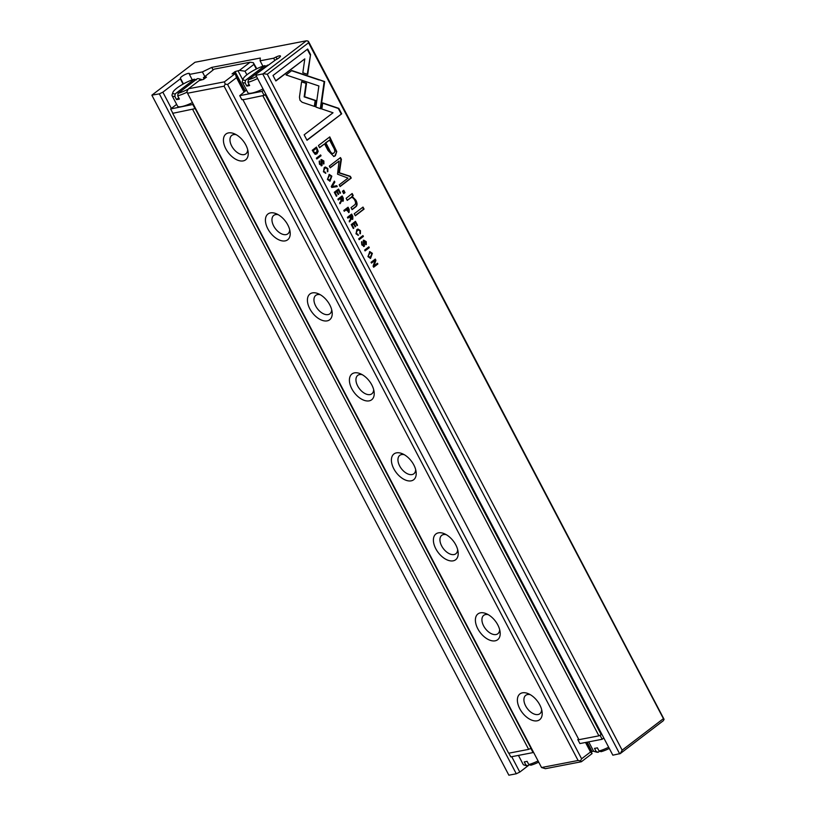 <?xml version="1.0" encoding="UTF-8"?>
<svg xmlns="http://www.w3.org/2000/svg" width="816" height="816" viewBox="0 0 816 816"><rect width="100%" height="100%" fill="white"/><g stroke="black" fill="none" stroke-linecap="round" stroke-linejoin="round"><path stroke-width="1.22" d="M537.142 720.814A16.228 9.496 52.6 0 1 519.792 708.747A16.228 9.496 52.6 0 1 522.444 692.825A16.228 9.496 52.6 0 1 528.411 693.722A16.228 9.496 52.6 0 1 542.059 711.603A16.228 9.496 52.6 0 1 537.142 720.814M530.257 694.661A11.597 6.783 -127.4 0 0 527.534 694.538A11.597 6.783 -127.4 0 0 525.749 695.324A11.597 6.783 -127.4 0 0 526.453 707.309A11.597 6.783 -127.4 0 0 538.03 714.53A11.597 6.783 -127.4 0 0 539.815 713.755A11.597 6.783 -127.4 0 0 541.64 709.573M495.149 640.825A16.228 9.496 52.6 0 1 477.799 628.759A16.228 9.496 52.6 0 1 480.451 612.836A16.228 9.496 52.6 0 1 486.407 613.734A16.228 9.496 52.6 0 1 500.065 631.625A16.228 9.496 52.6 0 1 495.149 640.825M488.264 614.672A11.597 6.783 -127.4 0 0 485.54 614.55A11.597 6.783 -127.4 0 0 483.755 615.335A11.597 6.783 -127.4 0 0 484.459 627.32A11.597 6.783 -127.4 0 0 496.036 634.542A11.597 6.783 -127.4 0 0 497.821 633.767A11.597 6.783 -127.4 0 0 499.647 629.585M453.155 560.837A16.228 9.496 52.6 0 1 435.805 548.77A16.228 9.496 52.6 0 1 438.457 532.848A16.228 9.496 52.6 0 1 444.414 533.746A16.228 9.496 52.6 0 1 458.072 551.636A16.228 9.496 52.6 0 1 453.155 560.837M446.27 534.684A11.597 6.783 -127.4 0 0 443.547 534.562A11.597 6.783 -127.4 0 0 441.762 535.347A11.597 6.783 -127.4 0 0 442.466 547.332A11.597 6.783 -127.4 0 0 454.043 554.554A11.597 6.783 -127.4 0 0 455.828 553.778A11.597 6.783 -127.4 0 0 457.654 549.596M411.162 480.848A16.228 9.496 52.6 0 1 393.812 468.782A16.228 9.496 52.6 0 1 396.464 452.86A16.228 9.496 52.6 0 1 402.421 453.757A16.228 9.496 52.6 0 1 416.078 471.648A16.228 9.496 52.6 0 1 411.162 480.848M404.277 454.696A11.597 6.783 -127.4 0 0 401.554 454.573A11.597 6.783 -127.4 0 0 399.769 455.359A11.597 6.783 -127.4 0 0 400.472 467.344A11.597 6.783 -127.4 0 0 412.049 474.575A11.597 6.783 -127.4 0 0 413.834 473.79A11.597 6.783 -127.4 0 0 415.66 469.608M369.169 400.86A16.228 9.496 52.6 0 1 351.818 388.793A16.228 9.496 52.6 0 1 354.47 372.871A16.228 9.496 52.6 0 1 360.427 373.769A16.228 9.496 52.6 0 1 374.085 391.66A16.228 9.496 52.6 0 1 369.169 400.86M362.284 374.707A11.597 6.783 -127.4 0 0 359.56 374.585A11.597 6.783 -127.4 0 0 357.765 375.37A11.597 6.783 -127.4 0 0 358.479 387.355A11.597 6.783 -127.4 0 0 370.056 394.587A11.597 6.783 -127.4 0 0 371.841 393.802A11.597 6.783 -127.4 0 0 373.667 389.62M327.165 320.872A16.228 9.496 52.6 0 1 309.825 308.805A16.228 9.496 52.6 0 1 312.467 292.883A16.228 9.496 52.6 0 1 318.434 293.78A16.228 9.496 52.6 0 1 332.081 311.671A16.228 9.496 52.6 0 1 327.165 320.872M320.29 294.719A11.597 6.783 -127.4 0 0 317.557 294.596A11.597 6.783 -127.4 0 0 315.772 295.382A11.597 6.783 -127.4 0 0 316.486 307.367A11.597 6.783 -127.4 0 0 328.063 314.599A11.597 6.783 -127.4 0 0 329.848 313.813A11.597 6.783 -127.4 0 0 331.673 309.631M285.172 240.883A16.228 9.496 52.6 0 1 267.832 228.817A16.228 9.496 52.6 0 1 270.473 212.894A16.228 9.496 52.6 0 1 276.44 213.792A16.228 9.496 52.6 0 1 290.088 231.683A16.228 9.496 52.6 0 1 285.172 240.883M278.287 214.73A11.597 6.783 -127.4 0 0 275.563 214.608A11.597 6.783 -127.4 0 0 273.778 215.393A11.597 6.783 -127.4 0 0 274.492 227.378A11.597 6.783 -127.4 0 0 286.069 234.61A11.597 6.783 -127.4 0 0 287.854 233.825A11.597 6.783 -127.4 0 0 289.68 229.643M243.178 160.905A16.228 9.496 52.6 0 1 225.838 148.828A16.228 9.496 52.6 0 1 228.48 132.906A16.228 9.496 52.6 0 1 234.447 133.804A16.228 9.496 52.6 0 1 248.095 151.694A16.228 9.496 52.6 0 1 243.178 160.905M236.293 134.742A11.597 6.783 -127.4 0 0 233.57 134.62A11.597 6.783 -127.4 0 0 231.785 135.405A11.597 6.783 -127.4 0 0 232.489 147.39A11.597 6.783 -127.4 0 0 244.066 154.622A11.597 6.783 -127.4 0 0 245.861 153.836A11.597 6.783 -127.4 0 0 247.676 149.654M256.316 68.993L253.909 64.403L245.004 71.206L239.435 70.38L235.059 71.604L232.07 73.889L235.151 73.297L236.497 77.693L244.055 92.086M585.521 742.478L590.519 751.985L592.079 753.576L581.38 761.746L545.384 768.682L541.538 767.53L578.095 760.492L224.084 86.19L187.527 93.228L541.538 767.53M586.398 742.315L592.079 753.576M235.151 73.297L244.729 91.535M236.497 77.693L227.593 84.487L581.604 758.788L590.519 751.985M204.082 78.958L203.419 77.704L206.499 77.102L203.51 79.387L199.135 80.611L188.435 88.781L224.42 81.845L235.12 73.675M203.419 77.704L214.149 69.146L250.135 62.22L253.317 62.679L253.909 64.403M253.317 62.679L256.816 68.748M245.004 71.206L246.881 74.786M238.139 71.012L242.811 79.897M235.059 71.604L245.29 91.076M587.122 742.172L592.018 751.505L593.681 751.179M592.018 751.505L591.447 751.934M239.435 70.38L250.135 62.22M578.095 760.492L580.482 760.838L581.604 758.788M227.593 84.487L225.206 84.14L224.084 86.19M187.527 93.228L186.935 91.514L188.435 88.781M581.38 761.746L580.482 760.838M225.206 84.14L224.42 81.845M314.996 154.204L316.955 153.785L318.199 151.317L316.465 147.064L312.242 150.287L314.996 154.204L315.935 154.265M347.657 207.519L349.115 212.333L349.197 209.406L348.055 207.213L343.822 210.446L344.26 211.283L346.117 209.865L349.115 212.333L348.585 212.588M351.268 214.384L352.808 219.218L352.818 216.301L351.655 214.088L347.432 217.311L347.871 218.147L349.778 216.689L350.574 219.341L349.289 220.85L349.758 221.748L351.206 218.831L352.39 219.412M323.452 171.829L325.859 173.196L323.442 171.554L324.727 168.443L325.768 167.933L327.369 168.83L327.838 171.666L327.859 168.575L325.421 166.994L324.238 167.566L323.452 171.829M325.37 172.258L323.942 171.452M299.452 97.155L300.013 100.276L302.134 102.265L314.792 106.519L315.659 100.45L304.654 96.757L306.541 83.242L301.614 81.59L299.452 97.155M331.276 186.548L331.765 187.466L337.222 186.578L336.743 185.681L332.194 186.538L334.856 182.07L334.356 181.132L331.276 186.548M338.518 189.057L334.285 192.28L336.365 196.238L336.875 195.86L335.233 192.729L336.671 191.638L338.212 194.555L338.711 194.177L337.171 191.25L338.456 190.271L340.058 193.321L340.558 192.943L338.518 189.057M341.731 196.228L343.281 201.062L343.291 198.145L342.128 195.932L337.895 199.155L338.334 199.991L340.241 198.533L340.802 199.594L341.037 201.185L339.752 202.694L340.221 203.592L341.68 200.675L342.853 201.256M363.793 241.159L365.721 241.934L366.282 244.545L366.231 241.658L363.793 240.2L363.293 241.536L363.844 245.483L362.314 244.514L361.835 241.597L361.825 244.922L364.354 246.31L364.538 240.955L363.793 241.159L363.599 246.565M363.844 245.483L363.089 245.698L362.314 244.514M350.095 197.921L350.594 197.829C351.982 196.952 353.369 197.778 354.776 200.297C355.929 202.46 355.817 204.031 354.45 205.01L351.023 207.631L352.094 209.661L355.705 206.897C357.459 205.571 357.5 203.327 355.847 200.155L352.237 196.462L353.226 195.524L352.155 193.494L346.147 198.329L347.228 200.399L351.319 197.492L347.126 200.195M315.894 107.059L320.8 108.803L324.666 81.569L291.812 70.533L286.039 74.939L318.883 85.976L315.894 107.059M319.739 79.897L324.156 81.651L320.331 108.63M362.998 207.07L354.246 213.761L355.307 215.791L364.069 209.1L362.998 207.07M321.443 160.487L323.371 161.262L323.932 163.883L323.87 160.987L321.443 159.528L320.943 160.864L321.494 164.812L319.964 163.843L319.484 160.925L319.474 164.251L322.004 165.638L322.177 160.283L321.443 160.487L321.249 165.893M321.494 164.812L320.984 164.914M367.996 256.663L370.556 258.397L372.361 253.337L369.791 251.593L367.996 256.663M308.56 42.748L267.291 74.256L622.149 750.159L663.418 718.651L664.081 719.335L308.642 41.718L307.969 41.035L308.56 42.748L663.418 718.651M356.031 233.876L358.438 235.243L356.021 233.6L357.306 230.5L358.346 229.99L359.948 230.887L360.407 233.713L360.437 230.622L358 229.051L356.816 229.612L356.031 233.876M357.949 234.314L356.521 233.509M355.47 221.34L351.237 224.573L353.318 228.531L353.828 228.154L352.186 225.022L353.624 223.921L355.164 226.848L355.664 226.471L354.124 223.543L355.409 222.564L357.02 225.614L357.51 225.236L355.47 221.34M310.559 54.539L307.673 49.031L273.013 75.49L275.879 80.957L304.796 58.885L302.828 72.767L307.744 74.419L310.559 54.539L307.275 74.266M327.461 179.469L330.021 181.203L331.826 176.134L329.256 174.4L327.461 179.469M343.76 190.261L342.434 191.27L343.679 193.637L345.005 192.627L343.76 190.261M375.289 259.08L371.056 262.313L371.464 263.089L375.054 260.345L373.096 266.2L373.636 267.23L377.869 264.007L377.471 263.252L374.024 265.883L375.911 260.273L375.289 259.08M316.373 158.161L316.812 158.998L321.045 155.764L320.606 154.928L316.373 158.161M364.63 250.063L365.068 250.9L369.291 247.676L368.852 246.84L364.63 250.063M337.528 174.175L348.014 178.102L339.191 184.834L340.099 186.558L351.237 178.051L350.339 176.327L339.395 172.757L341.404 159.304L340.486 157.57L329.338 166.076L330.245 167.8L339.089 161.058L337.528 174.175M336.753 151.592L329.766 136.894L318.434 145.544L319.566 147.706L324.554 143.891L328.073 150.593L333.887 156.488L335.366 155.754L336.753 151.592L334.866 155.856L333.642 156.519M358.724 238.823L359.162 239.669L363.395 236.436L362.957 235.6L358.724 238.823M341.68 113.822L338.813 108.365L322.708 102.928L321.851 108.997L333.03 112.771L304.154 134.813L307.02 140.281L341.68 113.822L306.918 140.077M609.307 748.445A15.076 3.417 152.3 0 1 601.096 751.689L599.046 751.006A16.932 3.835 -27.7 0 0 608.665 747.221M538.713 762.144A15.076 3.417 152.3 0 1 530.839 765.214L528.788 764.541A16.932 3.835 -27.7 0 0 538.07 760.92M245.483 80.335L264.69 65.678A15.076 3.417 -27.7 0 0 247.238 74.521A15.076 3.417 -27.7 0 0 243.168 78.836A15.076 3.417 -27.7 0 0 245.483 80.335L245.116 82.855A16.932 3.835 152.3 0 1 242.372 82.202A16.932 3.835 152.3 0 1 242.362 81.192L243.168 78.836M196.483 79.886L194.432 79.203A15.076 3.417 -27.7 0 0 176.97 88.057A15.076 3.417 -27.7 0 0 172.91 92.371A15.076 3.417 -27.7 0 0 175.226 93.871L174.859 96.39A16.932 3.835 152.3 0 1 172.105 95.727A16.932 3.835 152.3 0 1 172.105 94.727L172.91 92.371M199.481 80.437A15.076 3.417 -27.7 0 0 198.859 78.744L201.256 79.417A16.932 3.835 152.3 0 1 201.848 79.713M267.291 74.256L263.323 73.675L306.377 40.8L194.993 62.261L151.929 95.125L159.344 93.871L162.853 92.167L180.326 78.826L180.377 78.122A5.1 1.153 152.3 0 1 181.784 76.531A5.1 1.153 152.3 0 1 186.466 73.94A5.1 1.153 152.3 0 1 189.445 73.552A5.1 1.153 152.3 0 1 189.475 73.715L189.424 74.419L202.399 71.92L204.724 76.347M588.703 741.866L593.446 750.904A16.932 3.835 -27.7 0 0 594.272 751.475A16.932 3.835 -27.7 0 0 596.19 751.556L598.24 752.24L599.607 751.189M598.24 752.24A15.076 3.417 152.3 0 1 596.659 752.148L594.272 751.475M603.83 738.011L602.177 739.276L579.901 743.56L577.799 739.561L578.534 738.959M242.954 99.787L264.119 95.37L242.954 99.787L578.911 739.694L598.913 735.838L601.851 734.247M518.435 755.402L523.178 764.429A16.932 3.835 -27.7 0 0 524.005 765.01A16.932 3.835 -27.7 0 0 525.932 765.092L527.983 765.765A15.076 3.417 152.3 0 1 526.402 765.683L524.005 765.01M528.788 764.541L527.105 761.338A16.932 3.835 -27.7 0 1 524.249 761.889L525.932 765.092M529.349 764.725L527.983 765.765M195.157 108.569L530.981 748.241L528.646 749.374L508.654 753.219L172.696 113.322L193.861 108.895L172.696 113.322M257.581 78.52A16.932 3.835 152.3 0 1 247.972 82.304L248.339 79.784A15.076 3.417 -27.7 0 0 256.55 76.551M245.116 82.855L246.799 86.057A16.932 3.835 152.3 0 0 249.655 85.507L247.972 82.304M263.048 88.924A16.932 3.835 152.3 0 1 247.829 92.596L242.372 82.202M267.923 65.107A15.076 3.417 -27.7 0 0 267.546 65.127L248.339 79.784M265.771 94.105L264.119 95.37L265.894 94.34M187.15 92.137A16.932 3.835 152.3 0 1 177.715 95.839L178.082 93.32L197.288 78.662A15.076 3.417 -27.7 0 1 198.859 78.744M178.082 93.32A15.076 3.417 -27.7 0 0 188.282 89.056M176.644 104.377L170.626 108.977L193.361 104.356M172.105 95.727L177.562 106.131A16.932 3.835 -27.7 0 0 192.454 102.612M202.399 71.92L211.752 67.391L260.314 58.038L260.1 60.812L273.646 58.201L274.737 60.272M260.1 60.812L262.936 66.208M180.326 78.826L183.09 84.099M162.853 92.167L171.37 108.406M511.734 756.697L519.802 772.069L529.4 764.745M189.424 74.419L192.28 79.876M273.646 58.201L276.032 57.049A5.1 1.153 152.3 0 1 280.439 56.018A5.1 1.153 152.3 0 1 275.818 59.741L255.959 74.236L255.877 75.276L612.836 755.177L620.272 753.576L622.149 750.159M211.752 67.391L213.098 69.952M255.877 75.276L262.732 73.96L619.691 753.851M262.732 73.96L263.323 73.675M151.919 95.299L508.868 775.2L516.293 773.772L519.802 772.069M159.344 93.871L516.293 773.772M307.969 41.035L306.377 40.8M664.081 719.335L663.337 720.701L620.272 753.576M192.688 109.466L528.646 749.374M265.292 94.799L601.249 734.706M262.956 95.931L598.913 735.838M193.861 108.895L195.463 108.355M192.902 104.683L195.004 108.681M170.626 108.977L172.727 112.975M178.775 97.879L176.531 99.593A16.932 3.835 -27.7 0 0 179.387 99.042L177.715 95.839M176.531 99.593L174.859 96.39M194.432 79.203L175.226 93.871M242.984 99.44L241.842 99.654L239.741 95.656L246.503 90.066M263.67 90.107L262.018 91.372L264.119 95.37M262.018 91.372L239.741 95.656M266.74 66.351L264.69 65.678M246.799 86.057L249.043 84.344M529.819 748.802L530.961 748.588L533.062 752.587L510.775 756.871L508.847 753.188M578.758 739.378L577.799 739.561M602.177 739.276L600.076 735.267M599.046 751.006L597.373 747.813A16.932 3.835 152.3 0 1 594.517 748.364L596.19 751.556M369.536 251.665L371.861 253.429L370.301 258.427M369.995 257.438L367.975 256.377L369.862 252.623M368.475 256.285L370.25 257.417L371.892 253.684L370.107 252.552L367.975 256.377M357.479 234.457L357.938 235.345M358.091 230.061L356.806 230.591L356.021 233.6M357.745 229.112L359.938 230.724L359.907 233.815M319.168 161.231L319.464 163.945L320.994 164.903M320.943 159.63L323.371 161.089L323.432 163.975M353.624 223.921L351.686 225.124L353.216 228.327M355.409 222.564L353.624 223.635L355.052 226.644M355.072 221.646L356.908 225.41M362.61 207.376L363.569 209.202L355.205 215.587M307.275 49.337L310.06 54.641M304.796 58.885L275.777 80.753M329.001 174.461L331.327 176.236L329.776 181.234M329.47 180.244L327.44 179.183L329.327 175.43M327.94 179.092L329.715 180.214L331.357 176.48L329.582 175.358L327.44 179.183M291.577 70.717L319.24 80.009M343.373 190.556L344.505 192.719L343.567 193.433M351.798 193.851L352.726 195.626L351.737 196.554L355.348 200.257C357 203.419 356.959 205.663 355.205 206.999L351.982 209.457M375.054 260.345L371.351 262.885M377.074 263.548L377.369 264.098L373.534 267.026M374.891 259.386L375.411 260.375L374.024 265.883M361.529 241.903L361.814 244.616M363.293 240.302L365.731 241.76L365.782 244.647M340.241 198.533L338.232 199.787M341.68 200.675L339.721 203.684M342.21 200.338L342.679 198.4L342.037 197.176L340.762 198.145L342.751 200.216M342.251 200.308L340.262 198.237L342.037 197.176M320.209 155.234L320.545 155.866L316.71 158.794M336.671 191.638L334.733 192.831L336.263 196.034M338.456 190.271L336.671 191.352L338.099 194.351M338.12 189.353L339.956 193.127M368.465 247.136L368.791 247.768L364.956 250.696M334.07 181.631L331.694 186.64L336.243 185.773L336.712 186.67M340.099 157.865L340.904 159.406L338.895 172.859L349.84 176.419L350.737 178.143L339.986 186.354M339.089 161.058L330.143 167.596M329.368 137.19L336.253 151.694M324.554 143.891L319.454 147.502M332.673 153.51L333.795 153.051C335.294 151.98 335.009 149.797 332.948 146.492L329.572 140.066L325.859 142.902L329.236 149.328C330.827 152.969 332.347 154.214 333.795 153.051M333.295 153.153C331.847 154.306 330.327 153.061 328.736 149.42L325.36 142.994L329.572 140.066M301.583 81.845L306.041 83.344L304.154 96.849L315.16 100.552L314.333 106.366M362.559 235.895L362.896 236.528L359.06 239.465M324.901 172.4L325.36 173.288M325.513 168.004L324.227 168.545L323.442 171.554M325.166 167.056L327.359 168.667L327.338 171.758M349.778 216.689L347.759 217.943M351.206 218.831L349.258 221.84M351.737 218.494L352.206 216.556L351.563 215.332L350.299 216.301L352.277 218.372M351.778 218.464L349.799 216.393L351.563 215.332M346.117 209.865L344.158 211.079M348.065 211.599L348.646 209.641L348.004 208.427L346.647 209.467L348.636 211.456M348.136 211.558L346.147 209.559L348.004 208.427M316.078 147.359L317.699 151.419L315.68 154.306M315.404 153.347L316.496 152.908L317.067 149.44L316.445 148.247L313.191 150.736L313.895 152.082L316.496 152.908M315.996 153L313.395 152.174L312.691 150.838L316.445 148.247M322.677 103.183L338.314 108.457L341.18 113.914M276.032 57.049L277.093 59.068M180.377 78.122L183.416 83.915"/></g></svg>
